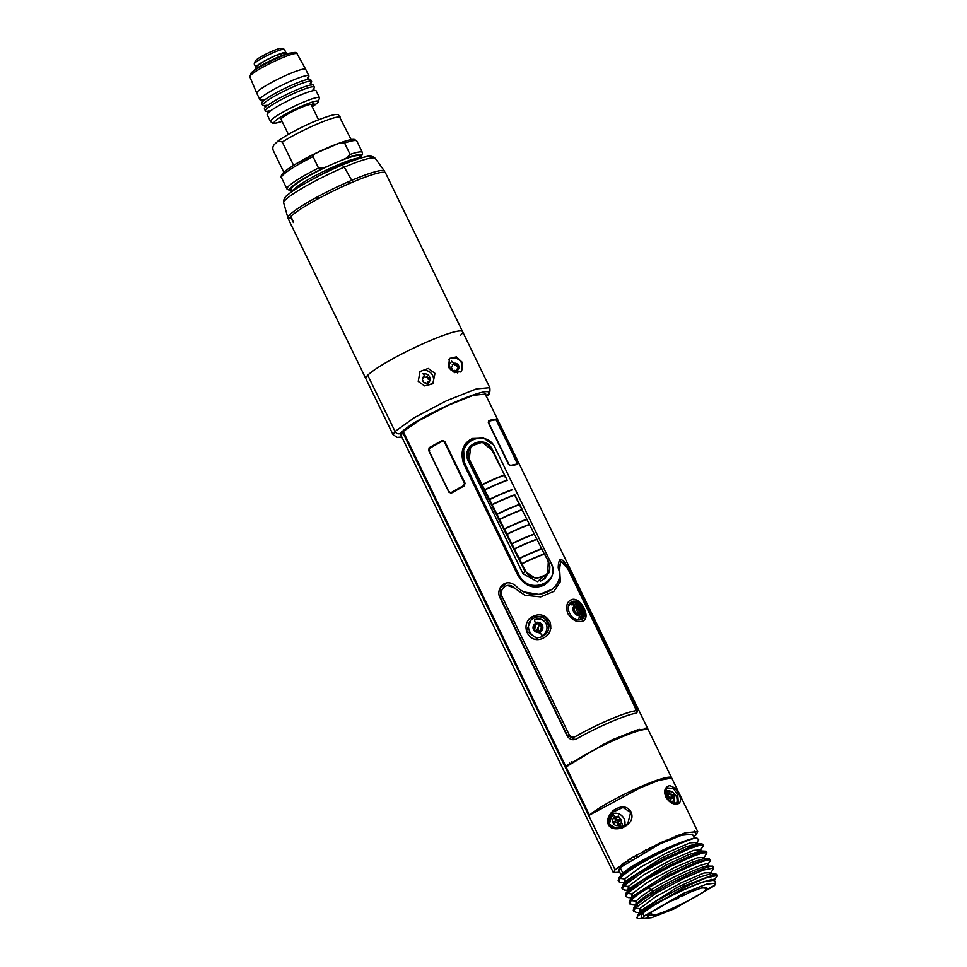 <?xml version="1.0" encoding="UTF-8"?>
<svg xmlns="http://www.w3.org/2000/svg" width="967" height="967" viewBox="0 0 967 967"><rect width="100%" height="100%" fill="white"/><g stroke="black" fill="none" stroke-linecap="round" stroke-linejoin="round"><path stroke-width="1.45" d="M589.979 814.83L640.589 787.646L658.865 780.393L671.727 778.048L697.703 831.572L685.265 832.853L660.268 842.813L631.741 857.777L615.072 869.804L588.903 815.906L589.979 814.83M693.702 836.806L696.167 834.811L694.221 830.798L696.167 834.811L697.703 831.572M608.364 824.658C606.454 820.705 608.025 816.015 613.09 810.576C621.261 805.269 627.281 805.777 631.137 812.087C633.663 818.88 630.496 824.235 621.624 828.163C614.661 829.662 610.237 828.489 608.364 824.658L609.367 824.271C606.865 820.306 611.845 812.292 612.619 812.207L623.026 807.493L630.653 812.389L627.656 824.186L615.798 828.115L609.367 824.271L608.364 824.658M665.864 797.11C663.543 790.994 664.752 787.186 669.515 785.675C674.023 786.787 677.13 789.652 678.834 794.258C681.022 797.98 681.106 801.014 679.1 803.384C674.108 805.245 669.696 803.154 665.864 797.11L671.944 803.009L678.363 802.973C673.866 806.043 667.883 800.821 666.058 797.074C664.462 793.278 664.583 790.22 666.42 787.887L673.322 788.468L677.674 794.801L678.363 802.973M609.343 824.222L612.619 812.207M624.162 826.519A9.259 8.643 45.2 0 0 624.053 818.723A9.259 8.643 45.2 0 0 610.842 814.54M666.021 797.062L666.42 787.887M676.392 803.819A9.259 8.643 45.2 0 0 676.187 796.228A9.259 8.643 45.2 0 0 665.006 791.103M647.83 729.481L647.805 728.804L636.878 730.061L612.087 739.84L565.695 766.154L403.287 431.693M495.177 419.182L495.515 419.883M564.269 561.489L565.695 564.426M636.334 709.899L637.241 711.76M645.219 728.175L645.763 729.299M550.646 562.335C555.227 571.594 552.931 579.269 543.756 585.373C541.254 586.002 529.372 592.034 518.324 576.272L519.074 575.812C529.626 590.692 541.169 584.83 543.575 584.213L548.446 580.949M468.113 442.548L463.64 449.752L464.317 463.036L463.556 463.495L518.324 576.272M463.556 463.495C457.947 444.856 470.167 439.755 472.428 438.486L483.705 438.148L492.481 444.337M559.458 559.893L568.391 569.237L568.971 568.934C562.008 557.016 558.418 556.69 558.201 567.943C566.88 589.906 533.228 604.508 516.052 586.135C504.883 576.477 494.85 589.773 500.398 598.525L566.698 735.053C569.128 739.404 572.367 740.71 576.417 738.957A46.924 5.802 -25.9 0 1 636.213 713.163C637.809 712.522 637.495 709.959 635.271 705.475L634.69 705.777C636.939 710.322 637.265 712.884 635.67 713.453M568.971 568.934L635.271 705.475M517.635 464.414L497.074 420.959L495.66 419.146L488.601 420.597L488.323 422.712L508.521 464.317L510.564 465.756L517.635 464.414M444.747 441.375L442.173 440.481L429.143 447.709L428.647 450.477L448.881 492.155L451.238 493.206L464.245 485.881L465.054 483.21L444.747 441.375M568.391 569.237L634.69 705.777M574.942 739.574L567.097 734.932L500.797 598.404L500.241 588.129L507.3 582.775M523.909 591.901L539.308 594.439L552.29 589.193M560.655 562.274L559.579 568.475L560.098 582.025L553.789 591.417M574.325 736.963L575.558 736.491A46.247 5.717 -25.9 0 1 634.509 711.059L634.896 710.878M559.579 568.475L560.34 581.687L553.886 591.345L540.722 596.857L524.876 595.237L514.359 587.984L507.542 585.446M524.96 595.273L514.359 587.984M559.808 568.33C559.736 559.845 562.456 560.086 567.955 569.08L634.255 705.62C635.73 708.69 635.899 710.467 634.775 710.914A46.585 5.754 154.1 0 0 575.413 736.528C572.682 737.736 570.457 736.854 568.741 733.88L502.441 597.352C497.92 589.06 507.953 581.058 514.263 587.984M542.886 638.256C549.752 634.932 552.121 629.457 549.981 621.841C545.618 614.807 539.755 613.054 532.418 616.595C518.916 624.247 528.864 645.122 542.886 638.256M582.847 621.019C591.26 618.034 581.385 597.57 572.343 599.383C567.097 600.99 565.538 605.644 567.665 613.32C572.174 620.306 577.226 622.869 582.847 621.019M684.128 834.545L683.56 833.397M683.729 833.747L685.688 832.732M682.497 895.369L682.762 895.926L690.22 891.997L701.486 888.02L706.841 887.827L705.825 889.918L704.605 887.392L705.825 889.918L714.311 885.796L715.785 883.137L706.345 884.225L683.27 893.423L644.082 916.051L642.777 913.356L638.667 915.133L638.268 914.335L640.77 910.721L639.767 908.642L635.234 908.061L656.17 893.037L683.355 878.628L703.36 870.058L713.706 867.979L713.416 868.934M676.006 837.18L675.57 836.286M611.64 816.233A23.824 2.949 154.1 0 1 612.51 814.83L612.836 815.471L612.51 814.83A23.824 2.949 -25.9 0 1 614.359 813.271M613.755 817.381L618.554 816.124L619.339 817.731M620.004 819.085L620.693 820.524M621.358 821.89L623.195 826.942M650.078 847.745L650.44 848.482M714.746 885.313L705.825 889.918C702.477 894.862 654.719 917.997 652.121 914.77L647.455 916.136L649.836 913.984L644.082 916.051L649.836 913.984L652.29 911.422L658.805 908.146C665.308 903.867 673.661 899.407 683.85 894.741L682.762 895.926M634.183 857.439L633.76 856.581M630.327 858.636L630.774 859.554M636.431 855.046L636.818 855.868M663.882 841.181L664.256 841.955M665.634 841.35L665.26 840.565M659.301 844.191L658.938 843.442M715.773 883.113L714.48 880.441A40.65 5.028 154.1 0 0 682.061 890.68A40.65 5.028 154.1 0 0 642.777 913.356A40.65 5.028 154.1 0 0 641.339 915.954L642.632 918.614M714.395 880.236L705.245 881.324C690.087 885.675 658.902 900.712 644.941 910.213A45.413 5.609 154.1 0 0 638.667 915.133L642.777 913.356L644.082 916.051L642.644 918.65L651.77 917.659L674.192 908.811L714.214 885.869M705.245 881.324C706.285 881.408 714.806 877.553 714.214 881.638M644.941 910.213L686.038 886.558L705.717 878.012L717.345 875.449L714.48 880.103M717.345 875.449L715.882 873.878L684.092 885.99L657.584 900.265L638.293 914.298M713.706 867.967L712.268 866.239L708.086 865.985M713.054 866.686C714.275 862.806 676.211 878.785 651.565 894.245C643.176 899.431 637.543 903.625 634.666 906.828L637.144 903.238L636.129 901.171L631.076 900.519C633.881 897.316 639.562 893.121 648.108 887.936L660.038 881.13C646.355 888.214 636.83 894.016 631.451 898.548L668.487 875.208L694.62 863.084L709.162 858.696L710.612 860.267L707.614 865.006M632.333 904.846L629.166 902.936L630.436 899.612L631.052 900.555L636.129 901.171L637.132 903.238L634.642 906.853L635.234 908.061L634.666 906.828M660.038 881.13C676.175 872.621 688.794 866.637 697.86 863.205C706.079 860.074 710.322 859.095 710.612 860.267L707.856 864.305C708.751 860.703 673.503 875.655 651.407 889.664L652.471 891.707L651.565 894.245M631.475 898.524L632.938 895.998L669.418 872.669L692.227 862.141L704.617 858.43L709.162 858.696M628.32 897.569L632.793 897.835L631.717 897.606L632.926 896.01L631.922 893.943L627.39 893.363L646.754 879.293L670.264 866.492L692.976 856.266L702.852 852.918L706.998 852.797L704.145 857.439L697.28 857.814L674.253 867.677L647.636 882.206L631.922 893.943L632.926 896.01L630.436 899.612M706.998 852.797L705.535 851.214L694.113 854.381L669.249 865.501L642.765 880.163L626.821 892.118L629.299 888.528L628.284 886.461L623.751 885.881L643.115 871.823L666.638 859.022L689.35 848.784L699.226 845.436L703.36 845.315L703.118 846.222L700.507 849.957L693.641 850.344L670.627 860.195L643.998 874.736L628.284 886.461L629.299 888.528L625.419 895.418L626 896.627L627.365 893.387L631.91 893.943L631.705 897.666M627.39 893.363L626.797 892.142L627.365 893.387M703.372 845.315L701.897 843.732L690.486 846.899L665.61 858.019L639.127 872.693L623.195 884.636L625.673 881.046L624.658 878.979L620.125 878.399L619.533 877.19L621.588 874.228C627.897 868.148 642.306 859.784 664.812 849.147C678.641 842.873 689.241 839.066 696.615 837.724L698.73 839.815L696.881 842.487L697.461 843.478M696.615 837.724C690.087 839.271 680.031 843.309 666.444 849.848C652.217 856.472 624.755 872.161 620.125 878.399L624.658 878.991L625.661 881.058L623.171 884.672L623.751 885.881L623.195 884.636M664.812 849.147C642.293 860.316 627.208 869.659 619.557 877.154M714.649 879.245L714.105 880.03M658.575 844.529L658.213 843.78M668.088 839.344L668.475 840.142M676.199 836.044L676.646 836.951M659.434 843.212L659.796 843.961M666.178 841.121L665.804 840.335M636.226 856.218L635.827 855.384M623.497 863.035L624.066 864.196M638.305 893.52L638.595 894.124M627.994 861.379L627.51 860.388M548.797 625.939L545.678 619.521M526.338 630.798L526.737 631.608M528.042 634.304L528.393 635.029M534.691 629.868L535.355 624.646M540.444 633.143L536.177 631.995M571.497 601.933L572.549 604.085L571.763 604.858M570.844 604.254L569.672 603.613M581.336 619.509L579.318 615.338M578.604 613.864L575.389 607.24M574.7 605.826L572.827 601.957M584.008 616.813L576.84 602.054M497.243 421.358L517.285 462.613L496.047 419.859A46.924 5.802 -25.9 0 0 489.084 421.225L488.71 420.56M492.638 451.432L493.424 451.843M505.463 476.598L505.245 477.347M546.706 575.389L545.122 578.592M513.32 565.985L514.517 565.792M477.347 489.266L476.332 489.81M463.749 463.882L464.776 463.374M491.055 419.932L491.441 420.609M579.209 603.904L584.237 614.263M572.15 601.595L573.262 602.223L572.839 601.353M638.764 730.182A38.209 4.726 154.1 0 0 637.688 729.819M571.654 761.633L571.956 762.238M583.258 618.239L580.599 612.764M579.934 611.398L578.435 608.328M577.77 606.95L575.051 601.341M669.249 792.36L668.668 790.788M667.762 792.275L667.012 790.74M671.171 791.465L671.219 792.976M538.135 639.441L526.507 630.847L532.479 616.608L545.775 616.886L550.888 628.103M542.378 636.334L543.249 635.851C554.792 629.747 546.355 612.401 534.509 617.84L533.603 618.264C522.313 623.582 531.572 642.596 542.378 636.334M570.192 600.326L572.126 599.528C581.022 597.654 591.018 618.251 582.63 621.152M580.804 619.642L581.457 619.46C589.024 617.853 579.777 598.827 572.694 601.401L572.065 601.643C563.12 605.221 571.509 622.482 580.804 619.642M621.068 882.605L618.735 881.662L618.155 880.453L621.576 874.241L621.019 874.93L618.614 870.01L620.173 867.604L622.808 873.02L620.173 867.604L659.687 844.01L681.542 835.307L692.42 834.17L694.342 838.123M519.279 575.619L464.511 462.83C454.442 441.448 487.622 427.124 495.793 449.341L550.561 562.117C562.613 581.566 529.42 595.877 519.279 575.619M500.362 466.154L492.735 450.453C486.22 433.301 460.219 444.518 468.282 461.005L523.05 573.794L537.386 581.675L548.821 572.234M506.478 478.75L505.27 476.26M568.717 765.26L604.375 743.865L632.503 732.055L644.288 729.469M619.533 877.19L620.125 878.399M618.735 881.662L620.101 878.435M623.171 884.672L621.781 887.936L622.373 889.144L623.727 885.905L628.284 886.461M624.694 890.087L622.373 889.144M635.984 895.091L637.096 894.801M635.271 896.627L633.288 897.05M628.248 897.569L626 896.627M629.855 903.952L631.052 900.555M634.642 906.853L633.24 910.165L633.832 911.385L635.21 908.098L639.755 908.654L639.513 912.425M710.298 880.079L711.349 879.378M714.154 879.027L713.078 879.813M636.201 912.34L633.832 911.385M714.093 880.03L714.637 879.233M713.453 868.886L710.854 872.621L704.061 872.983L681.566 882.605L655.421 896.905L639.767 908.642L640.77 910.721L638.268 914.335L638.667 915.133A45.413 5.609 154.1 0 0 637.06 918.034A45.413 5.609 154.1 0 0 639.985 918.614L642.39 918.13M637.06 918.034L638.268 914.335M652.121 914.77L651.105 912.667M648.434 916.269L648.083 915.568M671.013 901.026L678.508 898.234L679.608 895.478M689.773 892.493L691.889 891.32M627.45 860.715L629.541 859.119M677.553 897.702L677.94 898.5M609.984 816.1L612.063 815.314M638.377 894.282L638.075 893.677M623.848 864.365L623.268 863.193M622.132 863.978L622.748 865.235M636.927 894.439L637.253 895.104M574.217 601.22L576.743 606.43M577.214 607.397L579.801 612.74M580.273 613.707L582.726 618.771M569.914 763.809L569.563 763.096M544.626 578.991L544.324 578.375M621.273 822.482L623.316 826.688M618.711 827.583L620.306 825.903L619.787 824.839M619.847 827.909A7.252 6.769 45.2 0 0 620.306 825.903M609.609 818.916L608.859 819.593M616.692 818.976A7.252 6.769 45.2 0 0 615.894 818.553M644.965 729.372L644.421 728.248M563.471 561.537L562.806 560.171M494.729 419.968L494.391 419.279M402.647 432.322L615.072 869.804L613.296 872.56L619.69 872.21M484.201 600.289L484.902 599.806L484.503 600.906M582.968 801.728L581.904 801.498M413.779 455.252L414.674 455.131M448.857 525.552L447.975 525.673M581.385 800.422L582.775 801.329M581.566 798.839L579.813 797.183M486.075 604.133L486.123 602.284M665.236 794.814L666.807 794.137M538.486 631.173L537.023 629.614L539.526 624.428M491.707 505.064L476.671 475.474M467.448 469.285L466.179 468.898M457.79 468.246L457.173 468.318M477.251 475.111L475.607 473.347M466.976 468.342L465.743 468.004M457.427 467.496L456.811 467.581M474.833 470.325L473.733 469.624M466.227 466.856L465.103 466.674M457.113 466.843L456.509 466.964M464.885 466.227L465.997 466.408M473.455 469.08L474.543 469.732M464.74 482.557L463.882 482.134M459.99 474.12L460.643 474.132M471.038 478.907L476.852 489.532M477.154 489.375L470.578 477.952M460.497 473.818L459.845 473.818M469.744 473.83L468.185 473.008M459.349 471.461L458.733 471.521M459.192 472.476L459.821 472.428M468.959 474.616L470.748 475.824M471.691 477.698L469.563 475.873M460.038 472.875L459.398 472.899M459.772 473.673L460.425 473.673M470.325 477.432L473.588 481.506M526.822 519.194A46.924 7.651 153.3 0 0 504.339 528.889L497.026 514.384A46.851 7.651 -26.7 0 1 519.472 504.701L526.822 519.194M521.95 509.621A46.851 7.651 -26.7 0 0 499.504 519.303L499.057 519.908L513.936 549.437L521.382 564.196L521.95 563.834A46.924 7.651 -26.7 0 1 544.421 554.127L519.376 504.423A46.924 7.651 153.3 0 0 496.905 514.13L496.337 514.492L497.026 514.384M468.366 461.174L469.055 460.352L491.623 505.137L492.191 504.774L484.757 490.015A46.924 7.651 -26.7 0 1 507.228 480.309L492.203 450.489M502.199 475.752L501.51 475.679M544.711 554.091L548.325 561.259L547.624 574.193L545.086 577.48A13.574 12.583 -141 0 1 540.263 581.167M544.421 554.127L548.325 561.259C550.453 568.137 550.211 572.452 547.624 574.193L536.008 578.713L524.996 571.376L523.026 573.745M499.057 519.908L491.623 505.137M548.035 561.307C556.581 574.93 532.612 585.277 525.565 571.001L521.95 563.834M493.436 452.483L494.318 452.822M472.706 479.692L465.429 465.284L465.719 464.45M469.624 459.978C462.045 445.183 485.99 434.848 492.106 450.284L504.508 474.906A46.924 7.651 153.3 0 0 482.025 484.6L469.624 459.978L469.055 460.352L470.772 446.198L482.255 442.233L492.106 450.284M534.255 533.953A46.924 7.651 153.3 0 0 511.785 543.647L507.071 534.304A46.924 7.651 -26.7 0 1 529.541 524.61L534.255 533.953M484.636 489.773L482.158 484.854A46.851 7.651 -26.7 0 1 504.605 475.172L507.083 480.091A46.851 7.651 153.3 0 0 484.636 489.773M506.95 534.062L504.472 529.142A46.851 7.651 -26.7 0 1 526.918 519.46L529.396 524.38A46.851 7.651 153.3 0 0 506.95 534.062M514.384 548.833L511.906 543.913A46.851 7.651 -26.7 0 1 534.352 534.219L536.83 539.151A46.851 7.651 153.3 0 0 514.384 548.833M541.798 548.99L544.276 553.91A46.851 7.651 153.3 0 0 521.829 563.592L519.339 558.672A46.851 7.651 -26.7 0 1 541.798 548.99M541.701 548.724A46.924 7.651 153.3 0 0 519.219 558.418L514.504 549.063A46.924 7.651 -26.7 0 1 536.987 539.368L541.701 548.724M415.012 455.844L414.13 455.977M456.364 466.662L456.98 466.565M447.854 525.432L448.748 525.299M429.638 450.646L428.877 450.803L448.918 492.07L449.679 491.937M428.949 450.719L429.421 448.507A46.924 5.802 -25.9 0 1 442.221 441.339L444.421 442.064L464.462 483.319L463.713 485.591A46.924 5.802 154.1 0 0 450.9 492.747L448.99 491.973L428.949 450.719M517.285 462.613L517.538 464.112A46.924 5.802 154.1 0 0 510.576 465.478L508.872 464.269L488.831 423.014L489.097 421.225M566.251 767.302A46.924 5.802 -25.9 0 1 611.99 741.254A46.924 5.802 -25.9 0 1 648.349 729.928L671.594 777.794A46.924 5.802 154.1 0 0 635.234 789.12A46.924 5.802 154.1 0 0 589.495 815.157L566.251 767.302M610.503 825.806A7.373 6.878 -134.8 0 1 613.042 815.399A2.816 0.955 66.7 0 1 613.151 815.326A2.816 0.955 66.7 0 1 614.988 817.2A4.557 4.255 -134.8 0 1 620.899 819.569A4.557 4.255 -134.8 0 1 618.94 825.334A2.816 0.955 66.7 0 1 619.629 827.933M614.529 817.973L615.919 820.85L613.138 822.047L613.84 823.485L616.62 822.288L618.01 825.153L619.4 824.561L618.01 821.684L620.79 820.487L620.089 819.049L617.309 820.246L615.919 817.381L614.529 817.973M613.223 822.228L615.435 821.056M614.613 818.167L615.52 817.768L616.91 820.645L619.69 819.436L620.306 820.693M618.094 821.865L618.916 824.766M665.562 795.901A4.557 4.255 -134.8 0 1 667.121 794.705A2.816 0.955 -113.3 0 0 665.284 792.831A2.816 0.955 -113.3 0 0 665.175 792.904A7.373 6.878 -134.8 0 1 665.417 792.807M670.844 802.368L671.533 802.066L670.143 799.189L672.923 797.993L672.222 796.554L669.442 797.763L668.04 794.886L666.65 795.49L668.052 798.355L667.061 798.778M668.1 800.072L668.753 799.794L669.551 801.45M666.746 795.672L667.653 795.273L669.043 798.15L671.823 796.953L672.44 798.198M670.228 799.371L671.05 802.272M422.555 373.697A3.397 1.148 66.7 0 1 424.586 375.994A3.953 3.687 45.2 0 0 422.881 380.998A3.953 3.687 45.2 0 0 428.006 383.053A3.397 1.148 66.7 0 1 428.828 385.712M422.494 378.834A1.04 0.967 45.2 0 0 423.353 377.227A3.723 3.469 -134.8 0 1 424.936 376.538A1.04 0.967 45.2 0 0 426.882 376.792A3.723 3.469 -134.8 0 1 428.369 377.867A1.04 0.967 45.2 0 0 429.239 379.668A3.723 3.469 -134.8 0 1 429.13 381.433A1.04 0.967 45.2 0 0 428.067 382.98A3.723 3.469 -134.8 0 1 427.958 383.053M426.35 383.343A1.04 0.967 45.2 0 0 424.876 382.968A8.715 8.135 45.2 0 1 424.96 382.92M423.365 381.772A1.04 0.967 45.2 0 0 422.724 380.623M457.705 372.996A3.397 1.148 -113.3 0 0 456.92 370.579A3.953 3.687 45.2 0 0 458.624 365.574A3.953 3.687 45.2 0 0 453.487 363.519A3.397 1.148 -113.3 0 0 451.456 361.223M455.372 371.171A1.04 0.967 45.2 0 0 453.438 370.941A3.723 3.469 -134.8 0 1 451.952 369.865A1.04 0.967 45.2 0 0 451.081 368.064A3.723 3.469 -134.8 0 1 451.19 366.3A1.04 0.967 45.2 0 0 452.254 364.752A3.723 3.469 -134.8 0 1 453.849 364.075A1.04 0.967 45.2 0 0 455.783 364.317A3.723 3.469 -134.8 0 1 457.27 365.393A1.04 0.967 45.2 0 0 458.14 367.194A3.723 3.469 -134.8 0 1 458.044 368.959A1.04 0.967 45.2 0 0 456.968 370.506A3.723 3.469 -134.8 0 1 456.823 370.615M542.197 635.537A10.722 1.861 -117.2 0 1 539.949 632.382L539.586 631.717A4.642 4.533 98.9 0 1 533.506 629.662A4.642 4.533 98.9 0 1 535.561 623.437L535.295 622.784A10.722 1.861 -117.2 0 1 534.582 619.871A8.776 8.582 98.9 0 1 546.089 623.751A8.776 8.582 98.9 0 1 542.197 635.537M540.831 625.903A3.723 3.638 -81.1 0 0 535.96 624.259A3.723 3.638 -81.1 0 0 534.316 629.251A3.723 3.638 -81.1 0 0 539.187 630.895A3.723 3.638 -81.1 0 0 540.831 625.903M540.178 624.96A3.614 3.542 -81.1 0 0 539.26 630.859M568.439 606.442A8.776 5.609 -121.8 0 1 570.796 604.242A10.722 8.135 72.5 0 1 574.664 605.801A1.342 1.015 72.5 0 1 575.123 606.369A4.642 2.961 -121.8 0 1 580.019 609.597A4.642 2.961 -121.8 0 1 579.148 614.649A1.342 1.015 72.5 0 1 579.318 615.399A10.722 8.135 72.5 0 1 578.471 619.774M579.451 609.778A3.723 2.381 58.2 0 0 575.522 607.191A3.723 2.381 58.2 0 0 574.833 611.241A3.723 2.381 58.2 0 0 578.75 613.827A3.723 2.381 58.2 0 0 579.451 609.778M384.467 172.356A53.681 6.636 154.1 0 0 384.503 171.086A53.681 6.636 154.1 0 0 351.722 180.333L344.288 167.158L341.895 165.067C343.394 163.931 341.847 164.221 337.229 165.913L356.521 158.854L365.212 156.896A48.024 5.935 -25.9 0 0 342.161 165.055L344.288 167.158L351.722 180.333A53.681 6.636 154.1 0 0 290.088 214.493L289.713 214.855A53.681 6.636 154.1 0 0 287.948 217.974A53.681 6.636 154.1 0 0 288.952 218.735M316.112 197.582L316.898 199.468L316.112 197.582M288.722 194.041L295.346 188.65L337.229 165.913C333.639 167.932 334.667 167.895 340.336 165.792L342.161 165.055A48.024 5.935 -25.9 0 0 288.722 194.041C284.927 196.519 283.246 199.48 283.682 202.913A50.937 6.298 -25.9 0 1 344.288 167.158A50.937 6.298 -25.9 0 1 375.305 158.431L384.503 171.086M460.715 335.114A53.789 6.648 154.1 0 0 462.613 331.681A53.789 6.648 154.1 0 0 419.726 345.219A53.789 6.648 154.1 0 0 367.738 375.232A53.789 6.648 154.1 0 0 365.84 378.665A53.789 6.648 -25.9 0 1 367.738 375.232L395.056 431.475C396.313 433.567 398.053 434.256 400.265 433.567L402.296 432.684L401.281 435.912M293.557 221.854L293.593 222.555A53.789 6.648 -25.9 0 1 293.605 222.543A53.789 6.648 -25.9 0 1 293.617 222.531L290.91 216.342A53.789 6.648 -25.9 0 1 343.055 186.377A53.789 6.648 -25.9 0 1 385.567 173.008L462.613 331.681A53.789 6.648 -25.9 0 0 419.726 345.219A53.789 6.648 -25.9 0 0 367.738 375.232L395.056 431.475L414.48 417.551L446.621 400.725L476.38 388.915L489.798 387.658L462.613 331.681M401.74 436.866L400.265 433.567C398.053 434.256 396.313 433.567 395.056 431.475L393.025 434.642L288.795 219.993A53.789 6.648 -25.9 0 1 290.487 216.765L293.086 222.084M489.798 387.658C490.281 391.889 489.52 394.536 487.477 395.6L486.461 396.518M462.311 362.395L461.38 371.461L454.575 372.646L448.567 367.484L449.462 358.443L456.424 356.883L462.311 362.395M434.957 373.359L432.914 383.524L424.622 385.93L418.228 381.409L419.992 371.521L428.236 368.451L434.957 373.359M448.7 359.47A8.715 8.135 -134.8 0 1 460.667 372.005M452.181 361.61A5.125 4.787 45.2 0 0 449.643 368.222A5.125 4.787 45.2 0 0 459.011 367.037M419.364 372.283A8.715 8.135 -134.8 0 1 431.85 384.358M427.897 383.101A5.125 4.787 45.2 0 0 423.28 374.084M485.785 395.128L485.809 394.04L473.238 395.346L447.975 405.415L419.146 420.536L400.265 433.567C413.356 417.514 505.052 377.952 486.292 396.446M284.165 49.281L281.421 48.35A14.674 1.813 154.1 0 0 272.174 51.191A14.674 1.813 -25.9 0 0 255.24 61.066L254.261 63.798A16.753 2.067 -25.9 0 1 273.601 52.52A16.753 2.067 154.1 0 1 284.165 49.281A16.753 2.067 154.1 0 1 284.395 49.45L285.857 52.46M285.434 52.448A16.753 2.067 154.1 0 0 275.172 55.76A16.753 2.067 154.1 0 0 255.832 67.315L254.261 64.076A16.753 2.067 -25.9 0 1 254.261 63.798M265.296 63.931A16.753 2.067 -25.9 0 1 276.477 58.443A16.753 2.067 -25.9 0 1 277.456 58.032M256.001 67.376A16.657 2.055 -25.9 0 1 256.207 66.53M256.448 66.264A16.657 2.055 -25.9 0 1 275.148 55.784L275.124 55.808M316.136 90.825A27.233 3.36 154.1 0 0 294.427 97.679A27.233 3.36 154.1 0 0 268.113 112.873A27.233 3.36 154.1 0 0 267.146 114.614L270.518 121.552A27.233 3.36 -25.9 0 1 271.473 119.811A27.233 3.36 -25.9 0 1 297.8 104.617A27.233 3.36 -25.9 0 1 319.509 97.764L316.136 90.825M313.356 88.879A27.233 3.36 154.1 0 0 313.381 88.867A27.233 3.36 154.1 0 0 314.335 87.127A27.233 3.36 154.1 0 0 292.626 93.98A27.233 3.36 154.1 0 0 266.312 109.174A27.233 3.36 154.1 0 0 265.345 110.915A27.233 3.36 154.1 0 0 269.068 110.903M314.335 87.127L313.405 85.193A27.233 3.36 154.1 0 0 291.696 92.058A27.233 3.36 154.1 0 0 265.381 107.24A27.233 3.36 154.1 0 0 264.414 108.981L265.345 110.915M310.625 83.259A27.233 3.36 154.1 0 0 310.649 83.235A27.233 3.36 154.1 0 0 311.604 81.494A27.233 3.36 154.1 0 0 289.895 88.36A27.233 3.36 154.1 0 0 263.58 103.542A27.233 3.36 154.1 0 0 262.613 105.282A27.233 3.36 154.1 0 0 266.336 105.282M311.604 81.494L310.673 79.572A27.233 3.36 154.1 0 0 288.964 86.426A27.233 3.36 154.1 0 0 262.649 101.62A27.233 3.36 154.1 0 0 261.682 103.36L262.613 105.282M307.893 77.638A27.233 3.36 154.1 0 0 307.917 77.614A27.233 3.36 154.1 0 0 308.872 75.873L305.729 69.394A27.233 3.36 154.1 0 0 305.717 69.37A27.233 3.36 154.1 0 0 283.935 76.284A27.233 3.36 154.1 0 0 257.705 91.43A27.233 3.36 -25.9 0 0 256.726 93.158A27.233 3.36 -25.9 0 0 256.738 93.17L259.893 99.661A27.233 3.36 154.1 0 0 263.604 99.649M308.872 75.873A27.233 3.36 154.1 0 0 287.163 82.727A27.233 3.36 154.1 0 0 260.848 97.921A27.233 3.36 154.1 0 0 259.893 99.661M311.833 105.959L314.082 103.856L311.181 104.521A16.886 2.091 154.1 0 0 293.485 111.048A16.886 2.091 154.1 0 0 281.228 119.606M262.77 65.309A17.237 2.127 -25.9 0 1 276.61 58.322A17.237 2.127 -25.9 0 1 280.092 56.896M289.423 53.427A21.637 2.671 154.1 0 0 277.88 57.512A21.637 2.671 154.1 0 0 254.273 70.494M275.111 55.832A16.427 2.031 -25.9 0 1 284.093 54.72M256.63 68.391A1.342 1.245 -134.8 0 1 256.34 66.36L265.163 60.643L274.918 55.905L285.845 52.46L287.537 53.62M359.929 158.092A37.773 4.666 154.1 0 0 324.731 170.857A37.773 4.666 154.1 0 0 292.916 190.62M292.505 190.958L291.575 189.036A37.773 4.666 -25.9 0 1 323.51 168.343A37.773 4.666 -25.9 0 1 359.519 156.038L360.449 157.972M293.581 165.345L282.255 142.016L278.303 140.747L275.148 143.757C272.839 145.691 272.259 148.048 273.395 150.804L283.827 172.283M339.453 143.056A37.737 4.666 154.1 0 0 294.597 164.728M351.142 139.599L338.728 115.375C338.402 112.958 329.783 115.194 312.897 122.084C298.368 128.551 286.836 134.764 278.303 140.747M339.151 143.189L344.566 143.019L350.078 154.394A41.895 5.173 -25.9 0 1 362.359 152.448L356.835 141.073L354.635 139.502C353.995 139.369 352.447 138.523 339.985 142.85L316.68 152.883C313.961 154.067 312.74 155.312 313.006 156.642A41.895 5.173 154.1 0 0 281.47 177.674L286.994 189.036A41.895 5.173 -25.9 0 1 318.518 168.004L313.006 156.642M333.228 163.834L323.945 167.835L318.518 168.004M281.47 177.674C280.575 177.142 281.071 175.631 282.968 173.129C285.168 171.099 285.773 170.156 295.878 163.955L316.68 152.883M350.078 154.394L346.404 158.141L337.12 162.154M323.945 167.835A39.877 4.932 154.1 0 0 292.264 190.463M360.207 157.464A39.877 4.932 154.1 0 0 346.404 158.141M678.834 794.258L677.674 794.801M543.575 584.213L543.756 585.373M472.972 439.151L472.428 438.486M679.583 835.935L679.1 834.944M651.214 847.177L651.577 847.914M643.696 851.045L644.07 851.806M715.882 873.878L711.325 873.612L699.105 877.274L676.852 887.549L640.783 910.709L637.519 915.29M705.535 851.214L700.978 850.948L688.589 854.671L665.792 865.187L629.299 888.528L626.048 893.097M701.897 843.732L697.352 843.466L684.95 847.189L662.165 857.705L625.673 881.046L622.422 885.615M696.929 842.402L690.003 842.861L667.012 852.713L640.359 867.254L624.658 878.979M648.108 887.936L651.407 889.664C643.792 894.415 638.703 898.246 636.129 901.171L635.887 904.943M708.859 866.384C709.802 862.757 674.591 877.685 652.471 891.707C644.832 896.469 639.731 900.313 637.144 903.226L633.893 907.808M653.027 847.189L652.665 846.451M672.79 837.386L673.201 838.244M624.646 878.991L624.44 882.702M628.284 886.473L628.079 890.184M631.717 897.606L633.808 897.835M631.584 898.428L632.067 899.455M472.754 482.436L473.625 482.098M499.637 519.533A46.924 7.651 -26.7 0 1 522.107 509.839M544.687 554.139L548.277 561.247M514.94 495.08L519.654 504.436L514.952 495.031M525.565 571.001L524.996 571.376L521.382 564.196M496.905 514.13L492.191 504.774A46.924 7.651 -26.7 0 1 514.674 495.08L519.376 504.423M492.07 504.544A46.851 7.651 -26.7 0 1 514.517 494.85M512.039 489.931A46.851 7.651 153.3 0 0 489.592 499.613M511.942 489.665A46.924 7.651 153.3 0 0 489.471 499.359M614.988 817.2A4.557 4.255 45.2 0 0 613.018 822.965A4.557 4.255 45.2 0 0 618.94 825.334M667.121 794.705A4.557 4.255 -134.8 0 1 671.4 802.683M539.949 632.382A5.379 5.258 -81.1 0 0 542.33 625.166A5.379 5.258 -81.1 0 0 535.295 622.784M539.586 631.717A4.642 4.533 -81.1 0 0 541.641 625.492A4.642 4.533 -81.1 0 0 535.561 623.437M575.123 606.369A4.642 2.961 58.2 0 0 574.253 611.422A4.642 2.961 58.2 0 0 579.148 614.649M574.664 605.801A5.379 3.433 58.2 0 0 573.649 611.652A5.379 3.433 58.2 0 0 579.318 615.399M312.389 104.013A27.233 3.36 -25.9 0 1 311.241 104.726M282.074 121.359A24.55 3.034 -25.9 0 1 274.954 121.201A24.55 3.034 -25.9 0 1 302.441 105.838A24.55 3.034 -25.9 0 1 317.381 102.901A24.55 3.034 -25.9 0 1 312.208 106.733M256.726 93.158L249.837 76.816A26.29 3.252 -25.9 0 1 250.767 75.148A26.29 3.252 -25.9 0 1 276.103 60.51A26.29 3.252 -25.9 0 1 297.135 53.838L305.717 69.37M251.71 72.622A24.223 2.998 -25.9 0 1 277.166 58.177A24.223 2.998 -25.9 0 1 294.282 53.705M253.294 71.195A21.298 2.635 -25.9 0 1 277.638 57.295A21.298 2.635 -25.9 0 1 290.584 53.088M340.179 117.031A37.737 4.666 154.1 0 0 316.427 124.368A37.737 4.666 154.1 0 0 282.255 142.016M295.975 188.154A41.895 5.173 -25.9 0 1 294.814 188.48M291.671 189.254A41.895 5.173 -25.9 0 1 289.604 189.58M361.162 154.841A41.895 5.173 -25.9 0 1 359.627 156.267M357.077 158.25A41.895 5.173 -25.9 0 1 356.11 158.951M356.835 141.073A41.895 5.173 154.1 0 0 344.566 143.019M627.619 824.222L627.656 824.186C623.147 828.139 612.316 830.665 609.391 824.235M484.938 393.4L647.805 728.804M710.914 872.524L711.446 873.624M704.206 857.342L704.725 858.442M700.567 849.86L701.099 850.96M707.651 865.332L708.195 865.997M645.702 849.993L646.065 850.742M673.781 838.014L673.358 837.156M579.547 602.03L579.922 602.816M585.76 614.819L586.062 615.447M639.175 730.085L639.453 729.311M621.019 874.93L618.795 878.133M625.02 881.88L624.549 882.835L625.528 882.871L620.983 882.605M628.659 889.35L628.091 890.123L629.166 890.353L624.622 890.087M632.285 896.832L629.71 900.543M636.491 904.072L635.923 904.894L636.999 905.124L632.225 904.834M640.118 911.543L639.55 912.364L640.638 912.594L636.081 912.328M567.581 764.595L568.125 765.719M400.628 434.582L613.296 872.56M572.682 604.701L571.376 602.006M522.337 509.694L519.702 504.472M492.384 450.235C490.402 444.711 479.572 437.169 470.772 446.198M611.047 816.74L613.151 815.326M674.374 803.758L673.842 794.995L665.284 792.831M375.305 158.431C372.875 155.965 369.503 155.445 365.212 156.896M283.682 202.913L287.948 217.974M393.025 434.642L397.123 437.374L401.813 437.024M319.352 198.138L318.469 196.301M288.384 134.353L280.986 119.122M349.486 183.5L348.603 181.675M340.795 165.599L340.396 164.777M318.518 119.727L311.12 104.496M314.408 90.608L313.441 88.613L312.945 89.182M267.073 111.12L268.04 113.127M319.509 97.764L318.107 102.405L312.22 106.769M282.086 121.395L275.269 123.293L272.912 123.305L270.518 121.552M264.354 105.5L265.309 107.506M311.676 84.987L310.709 82.981L310.214 83.561M261.622 99.879L262.589 101.873M308.944 79.367L307.977 77.36L307.482 77.928M249.837 76.816L251.142 72.996C253.668 69.576 276.973 57.186 288.444 53.729C294.597 52 297.498 52.037 297.135 53.838M253.185 71.28L261.126 65.575L277.662 57.283C290.438 51.867 292.3 52.943 291.804 53.536M286.994 189.036L290.209 190.729L292.312 190.572M360.268 157.585L362.516 154.418L362.359 152.448"/></g></svg>

